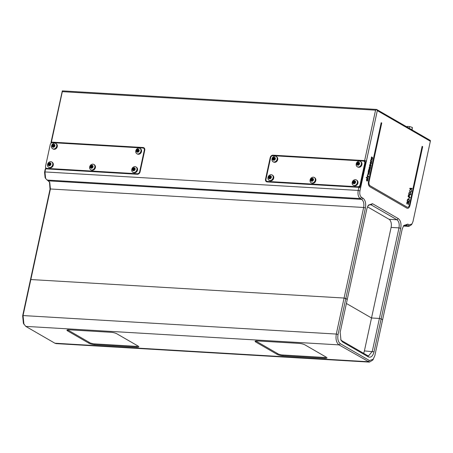 <?xml version="1.0" encoding="UTF-8"?>
<svg xmlns="http://www.w3.org/2000/svg" width="453" height="453" viewBox="0 0 453 453"><rect width="100%" height="100%" fill="white"/><g stroke="black" fill="none" stroke-linecap="round" stroke-linejoin="round"><path stroke-width="0.68" d="M375.56 110.17L364.654 160.594L272.995 155.181A2.701 2.163 -60 0 0 270.198 157.621L265.526 179.229A2.701 2.163 -60 0 0 267.208 181.936L358.872 187.349L358.204 190.436C357.593 194.303 358.266 197.01 360.231 198.556L361.636 199.365C363.595 200.911 364.274 203.618 363.663 207.48L344.082 298.04L30.838 279.541L50.419 188.98L49.751 182.372L45.628 178.544L44.96 171.936L45.628 168.85L137.287 174.263A2.701 2.163 -60 0 0 140.085 171.823L144.756 150.209A2.701 2.163 -60 0 0 143.074 147.508L143.912 147.989L51.008 142.418L62.316 90.883L62.916 90.951L62.316 90.883L62.316 91.665L375.56 110.17L376.522 109.473M51.178 142.514L51.019 143.244M45.736 167.678L45.453 168.986M45.628 178.544L45.096 177.548L44.558 172.259L45.226 169.173L45.628 168.85M430.35 141.251L430.35 140.47L376.63 109.445L377.309 110.617L430.35 141.251L412.994 221.523L412.004 223.924L409.235 224.909L407.83 224.099L403.68 225.571L402.19 229.173L382.615 319.733L381.154 318.895L382.615 319.733L374.824 355.752L372.774 360.084L369.427 362.117L56.183 343.612L54.915 343.221L25.759 326.381L23.409 323.374L22.65 315.883L30.436 279.863L30.838 279.541L30.436 279.863L50.017 189.303L49.479 181.925M269.863 159.162A4.32 3.46 120 0 1 270.198 159.711M269.065 164.954A4.32 3.46 120 0 1 268.504 165.447M269.716 161.953L269.314 161.721M377.309 110.617L359.954 190.889C359.461 193.98 360.005 196.143 361.573 197.383L362.978 198.193C365.333 200.045 366.143 203.295 365.412 207.933L345.832 298.493L344.082 298.04L347.287 299.337L366.868 208.776L368.357 205.169L372.508 203.697L398.3 218.595C400.656 220.447 401.466 223.697 400.735 228.335L381.154 318.895L379.404 318.442L371.522 317.978L346.398 303.465L371.522 317.978L379.404 318.442L372.287 351.375L368.538 355.899L367.587 355.605L341.794 340.707L340.707 339.648M368.029 205.679L370.214 204.575L371.166 204.869L396.958 219.762C398.917 221.307 399.597 224.014 398.985 227.882L379.404 318.442L381.154 318.895L374.036 351.822C372.819 356.183 370.939 357.876 368.397 356.902L342.604 342.009L340.973 340.197L340.169 332.264L347.287 299.337L345.832 298.493L338.046 334.512C337.355 338.889 338.119 341.958 340.345 343.714L369.501 360.548L373.419 359.161M366.89 181.002L367.581 180.832L367.847 179.835L367.581 179.105L367.445 180.605L366.76 180.498L366.896 178.782L366.415 179.937L366.89 181.002M368.176 178.522L367.219 177.967L367.134 177.27L367.411 176.857L368.425 177.372L368.493 177.049L367.434 176.511L367.021 176.919L367.049 177.87L366.217 177.383L366.143 177.706L368.108 178.839L368.176 178.522M368.674 176.223L367.836 175.741L367.513 174.62L367.27 175.77L368.606 176.54L368.674 176.223M369.127 174.116L369.082 172.803L368.181 172.423L367.944 174.15L368.697 174.586L369.127 174.116M369.586 172.015L368.482 171.019L368.731 170.73L369.733 171.313L368.731 169.869L369.954 170.288L370.022 169.971L368.787 169.399L368.176 171.562L369.512 172.333L369.586 172.015M370.577 167.423L369.297 167.038L369.048 168.833L369.478 167.287L369.495 168.946L370.107 169.156L370.577 167.423M369.756 166.013L370.124 164.292L369.597 164.988L369.603 166.285L370.724 164.994L370.548 166.687L370.962 165.634L370.599 164.705L369.756 166.013M370.571 163.975L371.262 163.799L371.528 162.803L371.262 162.078L371.29 163.244L370.639 163.652L371.013 161.931L370.662 161.8L370.095 162.91L370.571 163.975M371.856 161.489L370.899 160.934L370.814 160.237L371.092 159.824L372.106 160.339L372.173 160.022L371.018 159.496L370.452 161.036L371.788 161.806L371.856 161.489M371.352 158.612L371.528 156.925L371.2 158.884L372.326 157.599L372.145 159.286L372.564 158.239L372.196 157.31L371.307 158.612L371.681 156.897M408.731 202.802L408.176 202.338L407.87 202.661L407.287 201.896L406.783 202.684L406.845 203.935L407.241 202.298L407.785 203.476L408.289 202.689L408.595 203.221L408.317 204.716L408.731 202.802M407.462 199.558L407.128 201.087L409.093 202.219L409.45 200.345L409.172 199.467L408.125 198.867L407.462 199.558M409.24 197.859L409.042 198.748L409.24 197.859M409.065 194.53L408.538 194.796L408.096 196.625L410.056 197.757L410.141 197.372L409.263 196.868L409.54 195.373L409.065 194.53M410.763 194.501L408.799 193.369L408.714 193.754L410.678 194.886L410.763 194.501M411.341 191.823L411.42 191.443L410.186 191.947L409.461 190.311L409.976 192.044L408.906 192.859L410.101 192.332L410.871 193.992L410.356 192.259L411.341 191.823M409.903 188.267L409.789 188.776L411.534 190.934L411.171 190.005L411.449 188.731L412.004 188.765L412.083 188.38L409.903 188.267M406.868 208.142A4.32 2.401 93.4 0 0 409.999 205.322L422.683 146.664L422.122 146.342L409.438 204.999A3.239 1.801 -86.6 0 1 407.088 207.112L370.084 185.741A3.239 1.801 -86.6 0 1 369.07 181.681L381.749 123.023L381.188 122.701L368.51 181.359A4.32 2.401 93.4 0 0 369.863 186.772L406.868 208.142M51.008 142.418L51.41 142.089L143.074 147.508M51.41 142.089L62.316 91.665M403.351 226.081L405.537 224.971L408.844 226.375L411.352 224.852L412.004 223.924M366.403 161.047L364.654 160.594M358.872 187.349L360.622 187.802M367.468 206.823L389.07 219.297A6.484 3.607 -86.6 0 1 391.103 227.417L364.405 350.905A6.484 3.607 93.4 0 1 363.555 353.278M266.868 181.885A2.701 2.163 120 0 1 266.381 180.996M273.25 155.713A2.701 2.163 120 0 1 273.839 155.662L272.995 155.181M366.573 161.143L273.839 155.662M143.912 147.989A2.701 2.163 120 0 1 144.252 148.04M368.991 173.895L368.629 174.258L368.125 173.969L368.136 172.831L368.906 172.984L368.991 173.895M369.767 167.457L370.175 167.978L369.784 168.901L369.727 167.457L369.858 168.941M370.446 163.471L370.288 162.661L370.775 162.157L370.486 163.493L370.243 162.661L370.667 162.117M407.462 200.849L407.932 199.326L409.048 199.824L408.923 201.693L407.462 200.849M409.274 195.509L409.014 196.721L408.385 196.359L408.731 194.983L409.274 195.509M410.016 188.618L411.267 188.697L411.018 189.847L409.971 188.618L410.979 189.801M366.89 178.788L366.964 179.133M366.868 179.128L366.562 180.124L367.032 180.73M367.57 179.145L367.745 180.3L367.128 181.075M367.4 176.863L367.173 177.961L368.068 178.816M366.211 177.406L366.998 177.836M367.417 176.517L368.385 177.35M367.513 174.643L367.791 175.736L368.561 176.517M368.334 172.367L369.195 173.176L368.657 174.581M368.391 172.701L367.927 173.59L368.595 174.252M368.702 170.736L368.493 171.41L369.472 172.31M368.985 169.394L369.914 170.266M368.923 169.716L368.685 170.3L369.693 171.291M369.405 166.959L370.531 167.417L370.367 167.752M370.271 167.746L369.903 169.269M369.444 167.293L369.093 168.861M370.078 164.297L369.75 166.002M370.764 164.682L370.916 165.634L370.356 166.71M370.684 165L369.671 166.325M370.656 161.806L370.967 161.931L370.814 163.709M371.256 162.112L371.426 163.273L370.814 164.048M371.081 159.83L370.854 160.934L371.749 161.783M371.018 159.496L372.066 160.317M372.36 157.282L372.519 158.233L371.953 159.309M372.287 157.604L371.273 158.924M408.164 202.338L408.759 203.34L408.119 204.767M408.255 202.695L407.745 203.454M407.372 202.253L406.964 202.734L406.958 204.06M407.281 201.896L407.859 202.604M408.108 198.867L409.376 200.039L409.053 202.197M408.074 199.275L407.417 200.849L408.883 201.67M409.025 197.757L409.002 198.725M408.923 194.518L409.495 195.373L409.218 196.862L410.095 197.372L410.016 197.734M408.844 194.903L408.34 196.359L408.974 196.698M408.793 193.391L410.718 194.501L410.639 194.864M411.375 191.46L410.31 192.259L410.843 193.924M410.067 192.344L408.912 192.836M409.444 190.373L410.18 191.93M412.037 188.38L411.958 188.759M411.449 188.731L411.126 190L411.5 190.889M422.117 146.359L422.638 146.659L409.954 205.322A4.32 2.401 -86.6 0 1 407.479 208.34M381.188 122.723L381.709 123.023L369.025 181.681A3.239 1.801 93.4 0 0 370.039 185.741L407.043 207.112A3.239 1.801 93.4 0 0 407.541 207.259M406.958 126.959L407.077 126.415L409.665 126.568L412.36 127.452L412.088 129.926M409.286 128.307L409.665 126.568M411.851 129.79L412.36 127.452M369.427 362.117L339.003 344.886C336.386 342.819 335.48 339.212 336.296 334.059L344.082 298.04L30.838 279.541L23.052 315.56L23.947 324.365M136.829 347.185A4.32 0.963 12.2 0 0 138.811 346.805A4.32 0.963 12.2 0 0 138.171 346.103L116.863 333.799A4.32 0.963 12.2 0 0 111.036 332.292L68.924 329.807A4.32 0.963 12.2 0 0 66.942 330.186A4.32 0.963 12.2 0 0 67.582 330.888L88.89 343.193A4.32 0.963 12.2 0 0 94.717 344.699L136.829 347.185L137.004 346.386M324.988 358.3A4.32 0.963 12.2 0 0 326.97 357.915A4.32 0.963 12.2 0 0 326.33 357.219L305.028 344.914A4.32 0.963 12.2 0 0 299.201 343.402L257.089 340.916A4.32 0.963 12.2 0 0 255.107 341.302A4.32 0.963 12.2 0 0 255.747 342.004L277.049 354.308A4.32 0.963 12.2 0 0 282.876 355.815L324.988 358.3L325.163 357.496M326.024 357.038L325.435 357.513L281.534 354.92L278.618 354.167L256.194 341.217L256.579 340.899M137.865 345.928L137.276 346.403L93.369 343.81L90.458 343.057L68.029 330.101L68.42 329.79M269.088 162.746L269.495 162.978M269.914 161.025L269.512 160.792M269.665 160.085L270.067 160.322M269.342 161.579L269.858 161.296M365.571 163.686L360.894 185.3A2.163 1.727 120 0 1 358.657 187.253L358.096 186.93A2.163 1.727 -60 0 0 360.333 184.977L365.005 163.363A2.163 1.727 -60 0 0 364.297 161.387L364.858 161.71A2.163 1.727 120 0 1 365.571 163.686L365.005 163.363M47.186 168.567L47.746 168.89A2.163 1.727 120 0 1 47.106 168.703L46.546 168.374A2.163 1.727 -60 0 0 47.186 168.567M267.321 181.421A2.163 1.727 120 0 1 265.973 179.258L270.645 157.644A2.163 1.727 120 0 1 272.882 155.696L363.38 161.036A2.163 1.727 -60 0 1 364.014 161.228A2.163 1.727 -60 0 1 364.727 163.205L360.056 184.813A2.163 1.727 -60 0 1 357.819 186.766L267.321 181.421M270.481 176.715A1.784 1.427 -60 0 0 270.192 177.01M269.994 177.299A1.784 1.427 -60 0 0 269.79 177.791M358.957 162.989A1.784 1.427 -60 0 0 357.989 164.365A1.784 1.427 -60 0 0 357.949 164.586M312.593 179.201A1.784 1.427 -60 0 0 312.304 179.496M312.111 179.784A1.784 1.427 -60 0 0 311.902 180.277M354.954 181.511A1.784 1.427 -60 0 0 353.98 182.893A1.784 1.427 -60 0 0 353.946 183.114M364.014 161.228L364.574 161.551A2.163 1.727 120 0 1 365.288 163.527L360.616 185.135A2.163 1.727 120 0 1 358.38 187.089L357.819 186.766M266.987 181.364A2.163 1.727 -60 0 0 267.882 181.744L358.38 187.089M358.521 164.83A1.784 1.427 120 0 1 358.55 164.694A1.784 1.427 120 0 1 359.11 163.641M270.305 178.318A1.784 1.427 120 0 1 270.316 178.239A1.784 1.427 120 0 1 270.877 177.191M354.518 183.357A1.784 1.427 120 0 1 354.54 183.216A1.784 1.427 120 0 1 355.101 182.168M312.417 180.809A1.784 1.427 120 0 1 312.428 180.73A1.784 1.427 120 0 1 312.989 179.677M46.902 168.403L137.401 173.748A2.163 1.727 120 0 0 139.637 171.795L144.309 150.186A2.163 1.727 120 0 0 142.961 148.018L52.463 142.672A2.163 1.727 -60 0 0 50.226 144.626L45.555 166.24A2.163 1.727 -60 0 0 46.268 168.216A2.163 1.727 -60 0 0 46.902 168.403L47.463 168.726A2.163 1.727 120 0 1 46.829 168.539L46.268 168.216M50.311 163.522A1.784 1.427 -60 0 0 49.337 164.898A1.784 1.427 -60 0 0 49.303 165.119M54.315 144.994A1.784 1.427 -60 0 0 53.346 146.376A1.784 1.427 -60 0 0 53.312 146.596M92.174 166.183A1.784 1.427 -60 0 0 91.885 166.478M91.693 166.766A1.784 1.427 -60 0 0 91.483 167.259M134.286 168.669A1.784 1.427 -60 0 0 133.997 168.969M133.805 169.252A1.784 1.427 -60 0 0 133.595 169.745M47.463 168.726L137.961 174.071A2.163 1.727 -60 0 0 138.358 174.048M144.813 149.343A2.163 1.727 -60 0 0 143.861 148.403M53.879 146.84A1.784 1.427 120 0 1 53.907 146.698A1.784 1.427 120 0 1 54.468 145.651M49.875 165.362A1.784 1.427 120 0 1 49.898 165.22A1.784 1.427 120 0 1 50.459 164.173M134.111 170.277A1.784 1.427 120 0 1 134.128 170.198A1.784 1.427 120 0 1 134.683 169.15M91.999 167.786A1.784 1.427 120 0 1 92.01 167.712A1.784 1.427 120 0 1 92.571 166.659M137.486 149.456A0.866 0.691 -60 0 0 138.737 149.53A0.866 0.691 -60 0 0 139.099 150.815A0.866 0.691 -60 0 0 138.199 152.027A0.866 0.691 -60 0 0 136.948 151.953A0.866 0.691 -60 0 0 136.585 150.668A0.866 0.691 -60 0 0 137.486 149.456M135.826 150.9A3.08 2.463 -60 0 0 135.962 152.706A3.08 2.463 -60 0 0 136.84 153.72A3.08 2.463 -60 0 0 140.934 151.2A3.08 2.463 120 0 0 139.92 148.386A3.08 2.463 120 0 0 138.607 148.131C137.134 148.414 136.2 149.309 135.798 150.809L135.962 152.706M139.92 148.386L140.305 148.607A3.08 2.463 120 0 1 141.319 151.427A3.08 2.463 120 0 1 137.231 153.941L136.84 153.72M138.103 150.034A0.866 0.691 120 0 1 137.304 151.002M136.857 150.741L137.44 151.081A0.866 0.691 120 0 1 137.74 151.574M138.527 150.243A0.866 0.691 120 0 1 138.352 150.181L137.769 149.841M140.923 149.162A2.973 2.378 120 0 1 141.228 152.395A2.973 2.378 120 0 1 138.437 154.269A2.973 2.378 120 0 1 138.012 154.196M133.482 167.978A0.866 0.691 -60 0 0 134.734 168.052A0.866 0.691 -60 0 0 135.09 169.337A0.866 0.691 -60 0 0 134.196 170.549A0.866 0.691 -60 0 0 132.939 170.475A0.866 0.691 -60 0 0 132.582 169.19A0.866 0.691 -60 0 0 133.482 167.978M131.823 169.422A3.08 2.463 -60 0 0 131.959 171.228A3.08 2.463 -60 0 0 132.837 172.242A3.08 2.463 -60 0 0 136.931 169.728A3.08 2.463 120 0 0 135.917 166.908A3.08 2.463 120 0 0 134.603 166.653C133.131 166.942 132.197 167.831 131.795 169.331L131.959 171.228M135.917 166.908L136.302 167.134A3.08 2.463 120 0 1 137.316 169.949A3.08 2.463 120 0 1 133.222 172.463L132.837 172.242M134.094 168.561A0.866 0.691 120 0 1 133.295 169.524M132.848 169.263L133.431 169.603A0.866 0.691 120 0 1 133.737 170.096M134.524 168.771A0.866 0.691 120 0 1 134.343 168.703L133.76 168.363M136.919 167.684A2.973 2.378 120 0 1 137.225 170.917A2.973 2.378 120 0 1 134.433 172.791A2.973 2.378 120 0 1 134.009 172.723M91.37 165.492A0.866 0.691 -60 0 0 92.622 165.566A0.866 0.691 -60 0 0 92.978 166.851A0.866 0.691 -60 0 0 92.084 168.063A0.866 0.691 -60 0 0 90.827 167.989A0.866 0.691 -60 0 0 90.47 166.704A0.866 0.691 -60 0 0 91.37 165.492M89.711 166.936A3.08 2.463 -60 0 0 89.847 168.743A3.08 2.463 -60 0 0 90.725 169.756A3.08 2.463 -60 0 0 94.819 167.236A3.08 2.463 120 0 0 93.805 164.422A3.08 2.463 120 0 0 92.491 164.167C91.019 164.45 90.085 165.345 89.683 166.846L89.847 168.743M93.805 164.422L94.19 164.643A3.08 2.463 120 0 1 95.204 167.463A3.08 2.463 120 0 1 91.11 169.977L90.725 169.756M91.982 166.07A0.866 0.691 120 0 1 91.183 167.038M90.736 166.778L91.319 167.117A0.866 0.691 120 0 1 91.619 167.61M92.412 166.279A0.866 0.691 120 0 1 92.231 166.217L91.648 165.877M94.807 165.198A2.973 2.378 120 0 1 95.113 168.431A2.973 2.378 120 0 1 92.321 170.305A2.973 2.378 120 0 1 91.897 170.232M50.51 163.08A0.866 0.691 120 0 1 49.258 163.006A0.866 0.691 120 0 1 48.358 164.218A0.866 0.691 120 0 1 48.714 165.498A0.866 0.691 120 0 1 49.972 165.571A0.866 0.691 120 0 1 50.866 164.365A0.866 0.691 120 0 1 50.51 163.08M47.599 164.45A3.08 2.463 -60 0 0 47.735 166.257A3.08 2.463 -60 0 0 48.613 167.265A3.08 2.463 -60 0 0 52.707 164.75A3.08 2.463 120 0 0 51.693 161.936A3.08 2.463 120 0 0 50.379 161.681C48.907 161.964 47.973 162.859 47.571 164.354L47.735 166.257M51.693 161.936L52.078 162.157A3.08 2.463 120 0 1 53.092 164.977A3.08 2.463 120 0 1 48.998 167.491L48.613 167.265M52.69 162.712A2.973 2.378 120 0 1 53.001 165.945A2.973 2.378 120 0 1 50.204 167.814A2.973 2.378 120 0 1 49.785 167.746M54.513 144.552A0.866 0.691 120 0 1 53.261 144.479A0.866 0.691 120 0 1 52.361 145.69A0.866 0.691 120 0 1 52.724 146.976A0.866 0.691 120 0 1 53.975 147.049A0.866 0.691 120 0 1 54.87 145.838A0.866 0.691 120 0 1 54.513 144.552M51.602 145.928A3.08 2.463 -60 0 0 51.738 147.729A3.08 2.463 -60 0 0 52.616 148.743A3.08 2.463 -60 0 0 56.71 146.228A3.08 2.463 120 0 0 55.696 143.414A3.08 2.463 120 0 0 54.383 143.159C52.91 143.442 51.976 144.331 51.574 145.832L51.738 147.729M55.696 143.414L56.081 143.635A3.08 2.463 120 0 1 57.095 146.449A3.08 2.463 120 0 1 53.001 148.963L52.616 148.743M56.699 144.184A2.973 2.378 120 0 1 57.004 147.418A2.973 2.378 120 0 1 54.213 149.292A2.973 2.378 120 0 1 53.788 149.224M273.68 157.497A0.866 0.691 -60 0 0 274.931 157.576A0.866 0.691 -60 0 0 275.288 158.856A0.866 0.691 -60 0 0 274.393 160.068A0.866 0.691 -60 0 0 273.136 159.994A0.866 0.691 -60 0 0 272.78 158.709A0.866 0.691 -60 0 0 273.68 157.497M272.021 158.946A3.08 2.463 -60 0 0 272.157 160.753A3.08 2.463 -60 0 0 273.034 161.761A3.08 2.463 -60 0 0 277.128 159.246A3.08 2.463 120 0 0 276.115 156.432A3.08 2.463 120 0 0 274.801 156.177C273.329 156.461 272.395 157.35 271.993 158.85L272.157 160.753M276.115 156.432L276.5 156.653A3.08 2.463 120 0 1 277.513 159.467A3.08 2.463 120 0 1 273.419 161.987L273.034 161.761M274.291 158.08A0.866 0.691 120 0 1 273.493 159.043M273.046 158.788L273.629 159.122A0.866 0.691 120 0 1 273.935 159.615M274.722 158.29A0.866 0.691 120 0 1 274.541 158.222L273.957 157.887M277.117 157.202A2.973 2.378 120 0 1 277.423 160.441A2.973 2.378 120 0 1 274.631 162.31A2.973 2.378 120 0 1 274.207 162.242M269.671 176.024A0.866 0.691 -60 0 0 270.928 176.098A0.866 0.691 -60 0 0 271.285 177.383A0.866 0.691 -60 0 0 270.39 178.595A0.866 0.691 -60 0 0 269.133 178.516A0.866 0.691 -60 0 0 268.776 177.236A0.866 0.691 -60 0 0 269.671 176.024M268.017 177.468A3.08 2.463 -60 0 0 268.153 179.275A3.08 2.463 -60 0 0 269.031 180.283A3.08 2.463 -60 0 0 273.125 177.769A3.08 2.463 120 0 0 272.111 174.954A3.08 2.463 120 0 0 270.792 174.699C269.325 174.983 268.391 175.877 267.989 177.372L268.153 179.275M272.111 174.954L272.496 175.175A3.08 2.463 120 0 1 273.51 177.995A3.08 2.463 120 0 1 269.416 180.509L269.031 180.283M270.288 176.602A0.866 0.691 120 0 1 269.49 177.57M269.042 177.31L269.626 177.644A0.866 0.691 120 0 1 269.926 178.142M270.718 176.812A0.866 0.691 120 0 1 270.537 176.749L269.954 176.41M273.108 175.73A2.973 2.378 120 0 1 273.419 178.963A2.973 2.378 120 0 1 270.622 180.832A2.973 2.378 120 0 1 270.203 180.764M311.783 178.51A0.866 0.691 -60 0 0 313.04 178.584A0.866 0.691 -60 0 0 313.397 179.869A0.866 0.691 -60 0 0 312.502 181.081A0.866 0.691 -60 0 0 311.245 181.007A0.866 0.691 -60 0 0 310.888 179.722A0.866 0.691 -60 0 0 311.783 178.51M310.129 179.954A3.08 2.463 -60 0 0 310.265 181.761A3.08 2.463 -60 0 0 311.143 182.774A3.08 2.463 -60 0 0 315.237 180.26A3.08 2.463 120 0 0 314.223 177.44A3.08 2.463 120 0 0 312.904 177.185C311.438 177.468 310.503 178.363 310.101 179.864L310.265 181.761M314.223 177.44L314.609 177.667A3.08 2.463 120 0 1 315.622 180.481A3.08 2.463 120 0 1 311.528 182.995L311.143 182.774M312.4 179.088A0.866 0.691 120 0 1 311.602 180.056M311.154 179.796L311.738 180.135A0.866 0.691 120 0 1 312.038 180.628M312.83 179.297A0.866 0.691 120 0 1 312.649 179.235L312.066 178.895M315.22 178.216A2.973 2.378 120 0 1 315.531 181.449A2.973 2.378 120 0 1 312.734 183.323A2.973 2.378 120 0 1 312.315 183.25M359.155 162.548A0.866 0.691 120 0 1 357.904 162.474A0.866 0.691 120 0 1 357.004 163.686A0.866 0.691 120 0 1 357.36 164.971A0.866 0.691 120 0 1 358.617 165.045A0.866 0.691 120 0 1 359.512 163.833A0.866 0.691 120 0 1 359.155 162.548M356.245 163.918A3.08 2.463 -60 0 0 356.381 165.724A3.08 2.463 -60 0 0 357.258 166.738A3.08 2.463 -60 0 0 361.352 164.224A3.08 2.463 120 0 0 360.339 161.404A3.08 2.463 120 0 0 359.025 161.149C357.553 161.432 356.619 162.327 356.217 163.827L356.381 165.724M360.339 161.404L360.724 161.625A3.08 2.463 120 0 1 361.737 164.445A3.08 2.463 120 0 1 357.644 166.959L357.258 166.738M361.341 162.18A2.973 2.378 120 0 1 361.647 165.413A2.973 2.378 120 0 1 358.855 167.287A2.973 2.378 120 0 1 358.431 167.214M355.152 181.07A0.866 0.691 120 0 1 353.895 180.996A0.866 0.691 120 0 1 353 182.208A0.866 0.691 120 0 1 353.357 183.493A0.866 0.691 120 0 1 354.614 183.567A0.866 0.691 120 0 1 355.509 182.355A0.866 0.691 120 0 1 355.152 181.07M352.241 182.446A3.08 2.463 -60 0 0 352.377 184.246A3.08 2.463 -60 0 0 353.255 185.26A3.08 2.463 -60 0 0 357.349 182.746A3.08 2.463 120 0 0 356.335 179.926A3.08 2.463 120 0 0 355.022 179.671C353.55 179.96 352.615 180.849 352.213 182.349L352.377 184.246M356.335 179.926L356.721 180.152A3.08 2.463 120 0 1 357.734 182.967A3.08 2.463 120 0 1 353.64 185.481L353.255 185.26M357.332 180.702A2.973 2.378 120 0 1 357.644 183.935A2.973 2.378 120 0 1 354.846 185.809A2.973 2.378 120 0 1 354.427 185.741M44.558 172.259L44.96 171.936L358.204 190.436L359.954 190.889M409.235 224.909L407.893 226.075L403.589 225.826M404.557 225.152L406.488 225.271L407.83 224.099M46.987 180.051L360.231 198.556L361.573 197.383M362.978 198.193L361.636 199.365L48.392 180.86M365.412 207.933L363.663 207.48L50.419 188.98L50.017 189.303M400.735 228.335L398.985 227.882L391.103 227.417M372.508 203.697L371.166 204.869L369.235 204.756M398.3 218.595L396.958 219.762L389.07 219.297M54.915 343.221L368.159 361.721L369.501 360.548M340.345 343.714L339.003 344.886L25.759 326.381M282.876 355.815L283.051 355.01M277.049 354.308L277.253 353.38M255.747 342.004L255.979 340.922M88.89 343.193L89.088 342.264M94.717 344.699L94.892 343.895M67.582 330.888L67.814 329.812M22.65 315.883L23.052 315.56L336.296 334.059L338.046 334.512M374.036 351.822L364.405 350.905M368.397 356.902L367.587 355.605M342.604 342.009L341.794 340.707M360.333 184.977L360.894 185.3M365.288 163.527L364.727 163.205M360.616 185.135L360.056 184.813M136.546 150.662A1.569 1.251 -60 0 0 137.519 152.231A1.569 1.251 -60 0 0 139.139 150.815A1.569 1.251 120 0 0 138.165 149.247A1.569 1.251 120 0 0 136.546 150.662M132.536 169.19A1.569 1.251 -60 0 0 133.516 170.758A1.569 1.251 -60 0 0 135.136 169.343A1.569 1.251 120 0 0 134.162 167.774A1.569 1.251 120 0 0 132.536 169.19M90.424 166.698A1.569 1.251 -60 0 0 91.404 168.267A1.569 1.251 -60 0 0 93.024 166.851A1.569 1.251 120 0 0 92.05 165.283A1.569 1.251 120 0 0 90.424 166.698M48.312 164.213A1.569 1.251 -60 0 0 49.292 165.781A1.569 1.251 -60 0 0 50.912 164.365A1.569 1.251 120 0 0 49.938 162.797A1.569 1.251 120 0 0 48.312 164.213M52.316 145.69A1.569 1.251 -60 0 0 53.295 147.259A1.569 1.251 -60 0 0 54.915 145.843A1.569 1.251 120 0 0 53.941 144.275A1.569 1.251 120 0 0 52.316 145.69M272.734 158.709A1.569 1.251 -60 0 0 273.714 160.277A1.569 1.251 -60 0 0 275.333 158.861A1.569 1.251 120 0 0 274.359 157.293A1.569 1.251 120 0 0 272.734 158.709M268.731 177.231A1.569 1.251 -60 0 0 269.705 178.799A1.569 1.251 -60 0 0 271.33 177.383A1.569 1.251 120 0 0 270.35 175.815A1.569 1.251 120 0 0 268.731 177.231M310.843 179.716A1.569 1.251 -60 0 0 311.823 181.285A1.569 1.251 -60 0 0 313.442 179.869A1.569 1.251 120 0 0 312.468 178.301A1.569 1.251 120 0 0 310.843 179.716M356.958 163.68A1.569 1.251 -60 0 0 357.938 165.249A1.569 1.251 -60 0 0 359.557 163.833A1.569 1.251 120 0 0 358.583 162.265A1.569 1.251 120 0 0 356.958 163.68M352.955 182.208A1.569 1.251 -60 0 0 353.935 183.776A1.569 1.251 -60 0 0 355.554 182.361A1.569 1.251 120 0 0 354.58 180.792A1.569 1.251 120 0 0 352.955 182.208M62.52 90.889L376.602 109.439M408.844 226.375L403.38 226.053"/></g></svg>
